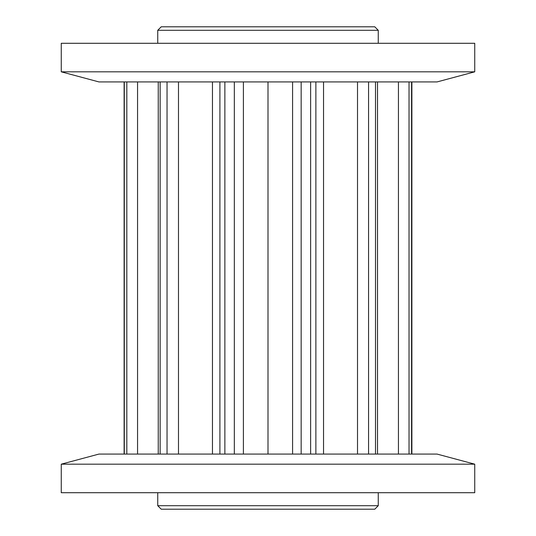 <?xml version="1.0" encoding="UTF-8"?>
<svg xmlns="http://www.w3.org/2000/svg" width="536" height="536" viewBox="0 0 536 536"><rect width="100%" height="100%" fill="white"/><g stroke="black" fill="none" stroke-linecap="round" stroke-linejoin="round"><path stroke-width="0.8" d="M374.765 509.2L161.236 509.2L157.738 505.696L378.262 505.696L374.765 509.2M161.236 26.8L374.765 26.8L378.262 30.304L157.738 30.304L161.236 26.8M474.742 71.824L437.021 81.934L98.979 81.934L61.258 71.824L61.258 43.289L474.742 43.289L474.742 71.824L61.258 71.824M474.742 464.176L437.021 454.066L98.979 454.066L61.258 464.176L61.258 492.711L474.742 492.711L474.742 464.176L61.258 464.176M157.738 492.711L157.738 505.696M378.262 492.711L378.262 505.696M124.118 454.066L124.118 81.934M158.247 454.066L158.247 81.934M219.907 454.066L219.907 81.934M292.582 454.066L292.582 81.934M378.262 43.289L378.262 30.304M157.738 43.289L157.738 30.304M411.581 454.066L411.581 81.934M409.028 454.066L409.028 81.934M398.442 454.066L398.442 81.934M375.508 454.066L375.508 81.934M368.567 454.066L368.567 81.934M357.512 454.066L357.512 81.934M323.543 454.066L323.543 81.934M310.625 454.066L310.625 81.934M301.158 454.066L301.158 81.934M268 454.066L268 81.934M243.404 454.066L243.404 81.934M234.326 454.066L234.326 81.934M224.865 454.066L224.865 81.934M212.457 454.066L212.457 81.934M178.488 454.066L178.488 81.934M167.044 454.066L167.044 81.934M160.13 454.066L160.13 81.934M137.558 454.066L137.558 81.934M126.818 454.066L126.818 81.934M124.298 454.066L124.298 81.934M411.883 454.066L411.883 81.934M411.775 454.066L411.775 81.934M377.512 454.066L377.512 81.934M315.878 454.066L315.878 81.934"/></g></svg>
